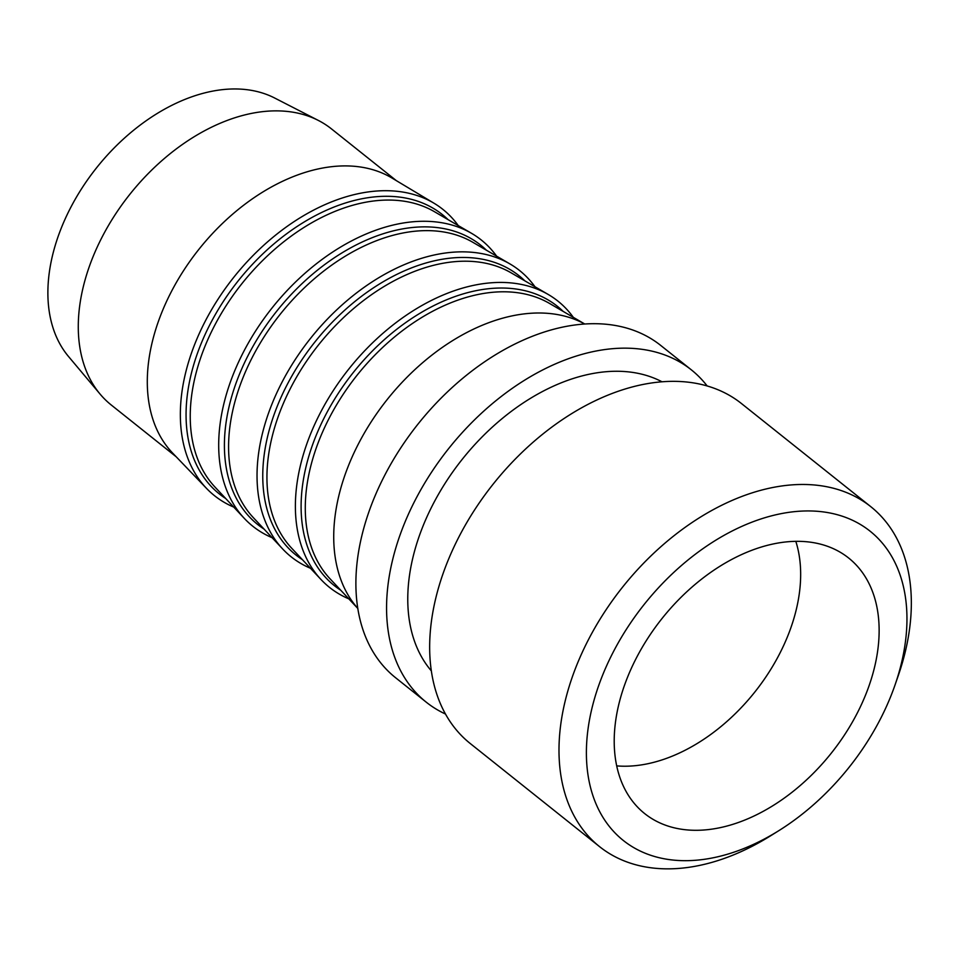 <?xml version="1.0" encoding="UTF-8"?>
<svg xmlns="http://www.w3.org/2000/svg" width="958" height="958" viewBox="0 0 958 958"><rect width="100%" height="100%" fill="white"/><g stroke="black" fill="none" stroke-linecap="round" stroke-linejoin="round"><path stroke-width="1.44" d="M616.712 765.885A156.968 103.847 128.6 0 0 779.812 653.392A156.968 103.847 128.6 0 0 795.799 541.294M857.41 712.812A163.507 108.17 -51.4 0 1 640.938 810.396A163.507 108.17 -51.4 0 1 635.932 658.829A163.507 108.17 -51.4 0 1 844.585 555.005A163.507 108.17 -51.4 0 1 857.41 712.812M895.023 684.982L898.233 675.725A217.454 143.856 128.6 0 0 870.738 506.626A217.454 143.856 128.6 0 0 587.889 640.746A217.454 143.856 128.6 0 0 599.6 846.668A217.454 143.856 128.6 0 0 770.567 835.819L778.878 830.634A197.827 130.875 -51.4 0 1 614.066 831.927A197.827 130.875 -51.4 0 1 612.677 653.152A197.827 130.875 -51.4 0 1 821.293 511.668A197.827 130.875 -51.4 0 1 895.023 684.982A197.827 130.875 -51.4 0 1 778.878 830.634M870.738 506.626L741.408 403.498A217.454 143.856 128.6 0 0 458.559 537.618A217.454 143.856 128.6 0 0 470.27 743.54L599.6 846.668M348.796 598.834A183.122 121.151 -51.4 0 1 320.99 579.506A183.122 121.151 -51.4 0 1 319.709 414.036A183.122 121.151 -51.4 0 1 548.251 294.489A183.122 121.151 -51.4 0 1 573.291 317.302M357.825 608.438A183.122 121.151 -51.4 0 1 358.053 444.608A183.122 121.151 -51.4 0 1 584.655 323.96L549.545 303.447A176.883 117.02 -51.4 0 0 527.199 294.525A176.883 117.02 -51.4 0 0 328.786 418.933A176.883 117.02 -51.4 0 0 330.007 578.764L357.837 608.486M310.452 568.262A183.122 121.151 -51.4 0 1 282.634 548.934A183.122 121.151 -51.4 0 1 281.365 383.463A183.122 121.151 -51.4 0 1 509.907 263.905A183.122 121.151 -51.4 0 1 534.947 286.717M272.108 537.689A183.122 121.151 -51.4 0 1 244.29 518.362A183.122 121.151 -51.4 0 1 243.021 352.891A183.122 121.151 -51.4 0 1 471.564 233.333A183.122 121.151 -51.4 0 1 496.603 256.145M233.764 507.105A183.122 121.151 -51.4 0 1 206.629 488.496A183.122 121.151 -51.4 0 1 204.677 322.307A183.122 121.151 -51.4 0 1 434.07 203.264A183.122 121.151 -51.4 0 1 458.247 225.573M431.363 670.911A186.391 123.307 -51.4 0 1 432.537 505.225A186.391 123.307 -51.4 0 1 661.93 381.751M445.506 714.045A212.556 140.622 -51.4 0 1 426.262 702.19L395.582 677.725A212.556 140.622 -51.4 0 1 384.134 476.449A212.556 140.622 -51.4 0 1 660.613 345.347L691.293 369.812A212.556 140.622 -51.4 0 1 707.136 385.93M426.262 702.19A212.556 140.622 -51.4 0 1 414.814 500.902A212.556 140.622 -51.4 0 1 691.293 369.812M206.629 488.496L172.644 453.074A176.583 116.816 -51.4 0 1 170.763 292.813A176.583 116.816 -51.4 0 1 391.966 178.02L434.07 203.264M176.236 456.81L111.248 404.995A176.583 116.816 -51.4 0 1 100.135 394.145A176.583 116.816 -51.4 0 1 101.74 237.776A176.583 116.816 -51.4 0 1 318.367 120.445A176.583 116.816 -51.4 0 1 331.432 128.863L396.408 180.691M100.135 394.145L68.521 356.508A166.776 110.326 -51.4 0 1 70.042 208.82A166.776 110.326 -51.4 0 1 274.635 98.003L318.367 120.445M563.136 311.374A178.727 118.241 128.6 0 0 525.331 290.789A178.727 118.241 128.6 0 0 324.858 416.49A178.727 118.241 128.6 0 0 340.773 590.26M320.99 579.506L291.663 548.192A176.883 117.02 -51.4 0 1 290.442 388.361A176.883 117.02 -51.4 0 1 488.855 263.941A176.883 117.02 -51.4 0 1 511.201 272.874L548.251 294.489M524.792 280.802A178.727 118.241 128.6 0 0 486.987 260.217A178.727 118.241 128.6 0 0 286.514 385.918A178.727 118.241 128.6 0 0 302.417 559.688M282.634 548.934L253.319 517.619A176.883 117.02 -51.4 0 1 252.086 357.777A176.883 117.02 -51.4 0 1 450.511 233.369A176.883 117.02 -51.4 0 1 472.857 242.302L509.907 263.905M486.448 250.23A178.727 118.241 128.6 0 0 448.643 229.633A178.727 118.241 128.6 0 0 248.158 355.334A178.727 118.241 128.6 0 0 264.073 529.103M244.29 518.362L214.975 487.047A176.883 117.02 -51.4 0 1 213.742 327.205A176.883 117.02 -51.4 0 1 412.156 202.797A176.883 117.02 -51.4 0 1 434.501 211.73L471.564 233.333M448.104 219.657A178.727 118.241 128.6 0 0 410.299 199.06A178.727 118.241 128.6 0 0 209.814 324.762A178.727 118.241 128.6 0 0 225.729 498.531"/></g></svg>
